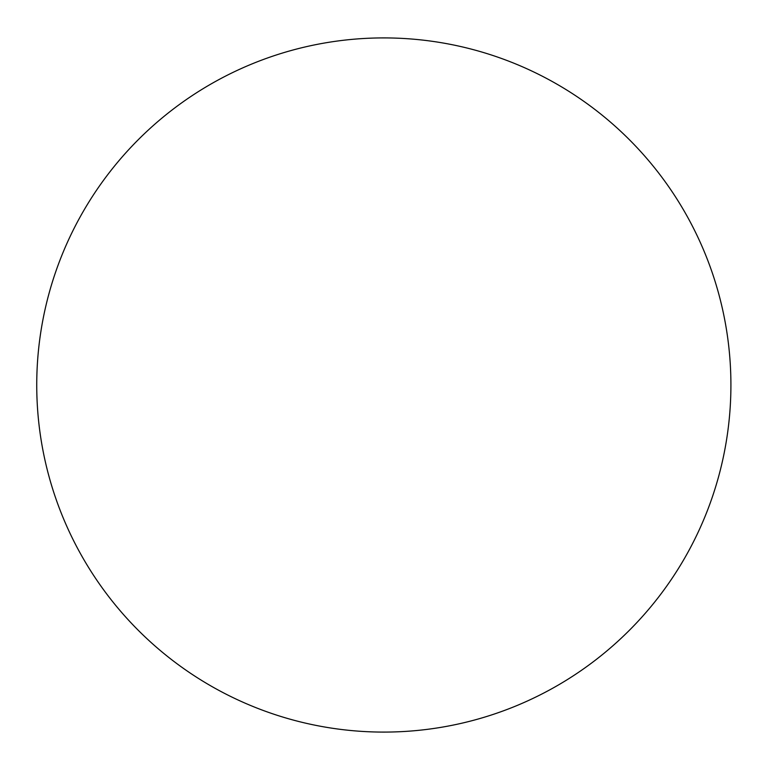 <?xml version="1.0" encoding="UTF-8"?>
<svg xmlns="http://www.w3.org/2000/svg" width="770" height="770" viewBox="0 0 770 770"><rect width="100%" height="100%" fill="white"/><g stroke="black" fill="none" stroke-linecap="round" stroke-linejoin="round"><path stroke-width="1.16" d="M730.913 385A347.087 347.087 0 0 0 210.287 84.411A347.087 347.087 0 0 0 210.287 685.589A347.087 347.087 0 0 0 730.913 385"/></g></svg>
